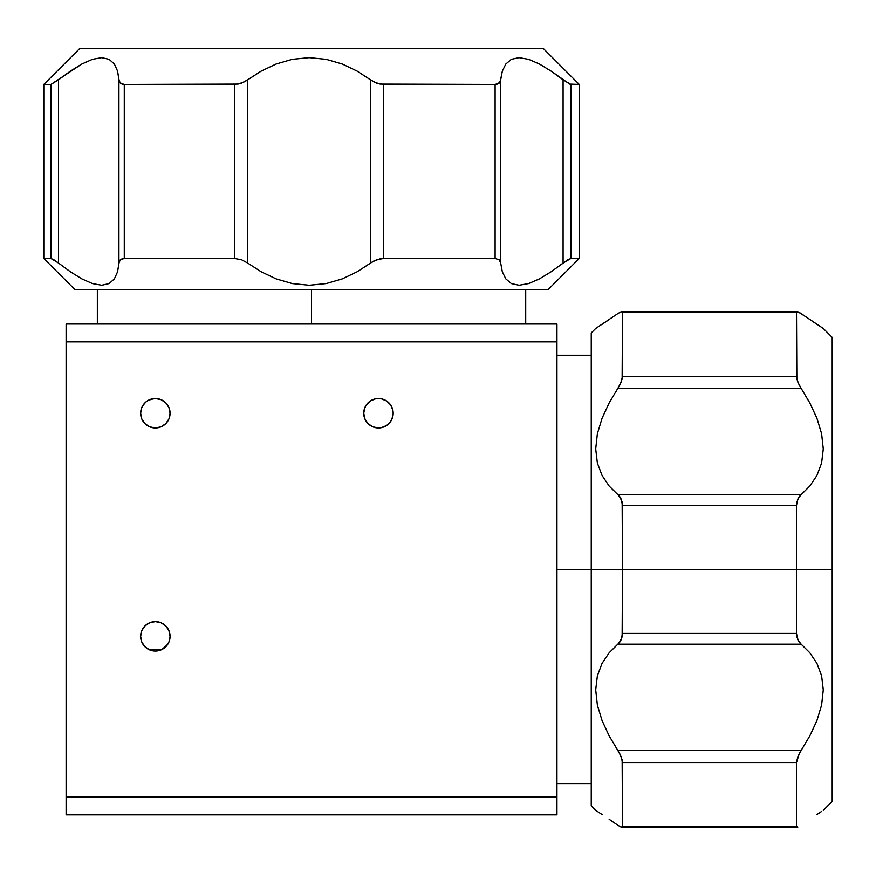 <?xml version="1.0" encoding="UTF-8"?>
<svg xmlns="http://www.w3.org/2000/svg" width="876" height="876" viewBox="0 0 876 876"><rect width="100%" height="100%" fill="white"/><g stroke="black" fill="none" stroke-linecap="round" stroke-linejoin="round"><path stroke-width="1.31" d="M161.699 649.631L149.008 649.631M168.959 407.603L165.783 402.84A14.728 14.728 0 0 1 170.075 413.231L168.959 407.603L165.761 402.829L160.987 399.631L155.359 398.514L149.719 399.631L152.435 398.799L147.168 400.989L144.945 402.829L141.748 407.603L140.631 413.231L141.748 418.87L144.945 423.645L149.719 426.842L155.359 427.959L160.987 426.842L165.761 423.645L168.959 418.87L170.075 413.231A14.728 14.728 0 0 1 155.359 427.959A14.728 14.728 0 0 1 140.631 413.231A14.728 14.728 0 0 1 155.359 398.514A14.728 14.728 0 0 1 170.075 413.231L170.075 413.209M170.075 636.348A14.728 14.728 0 0 1 155.359 651.065A14.728 14.728 0 0 1 140.631 636.348A14.728 14.728 0 0 1 155.359 621.621A14.728 14.728 0 0 1 170.075 636.348L168.959 630.709L165.761 625.935L160.987 622.737L155.359 621.621L149.719 622.737L144.945 625.935L141.748 630.709L140.631 636.392L141.748 641.977L144.945 646.751L149.719 649.948L155.359 651.065L160.987 649.948L165.761 646.751L168.959 641.977L170.075 636.348M147.179 648.59L148.843 649.554L161.863 649.554L167.601 644.528M364.854 418.87L368.051 423.645L372.826 426.842L378.465 427.959L381.334 427.674L386.644 425.484L390.707 421.422L392.908 416.111L393.182 413.231A14.728 14.728 0 0 1 378.465 427.959A14.728 14.728 0 0 1 363.737 413.231A14.728 14.728 0 0 1 378.465 398.514A14.728 14.728 0 0 1 393.182 413.231L392.908 410.362L390.707 405.051L386.644 400.989L381.334 398.799L375.585 398.799L370.285 400.989L366.223 405.051L364.854 407.603L363.737 413.231L365.051 419.319M311.527 289.693L311.527 323.989L311.527 289.693M556.95 569.411L591.245 569.411L556.95 569.411M556.95 323.989L66.116 323.989L556.95 323.989L556.95 341.837L66.116 341.837L66.116 323.989L66.116 341.837L556.95 341.837L556.95 796.985L66.116 796.985L66.116 341.837L66.116 796.985L556.95 796.985L556.95 814.833L66.116 814.833L66.116 796.985L66.116 814.833L556.95 814.833L556.95 323.989M372.552 399.752L371.457 400.288M375.673 398.777L378.388 398.514L375.651 398.788M382.79 399.16L384.126 399.642A14.728 14.728 0 0 1 392.054 407.581M381.246 398.777L378.541 398.514L381.279 398.788M164.381 401.602L163.593 401.033L164.392 401.602M378.454 398.514A14.728 14.728 0 0 0 369.398 401.635L370.241 401.022M150.552 399.314L148.351 400.288M148.898 400.004L149.686 399.642A14.728 14.728 0 0 0 146.281 401.635L147.091 401.055M146.281 401.635L143.106 405.051M142.481 406.081L141.945 407.143L142.481 406.081M164.995 402.106L164.436 401.646M369.398 401.635L368.818 402.106M366.223 405.051L364.317 409.136L363.737 413.231M375.585 427.674L376.395 427.816L375.585 427.674M391.868 407.143L391.331 406.081L391.868 407.143M388.101 402.106L387.531 401.635M167.754 644.287L168.126 643.663L167.754 644.287M140.631 636.348L141.748 641.966M142.952 644.287L144.945 646.751M145.263 647.068L145.92 647.649L145.263 647.068M155.359 651.065L149.292 649.762M150.081 399.489L149.752 399.62A14.728 14.728 0 0 1 155.348 398.514L155.282 398.514M152.479 427.674L155.359 427.959L152.479 427.674M366.223 421.422L368.051 423.645L366.223 421.422M393.182 413.209A14.728 14.728 0 0 0 392.076 407.625M383.305 399.336L384.071 399.62A14.728 14.728 0 0 0 378.476 398.514M370.34 400.945L371.435 400.299M165.75 402.807A14.728 14.728 0 0 0 155.37 398.514M147.234 400.945L148.329 400.299M152.435 398.799L151.022 399.16M147.639 400.693L146.785 401.263M140.916 410.362L140.631 413.231M393.182 413.231L392.908 410.362M372.826 399.631L372.256 399.883M163.538 624.095L162.881 623.69M141.748 641.977L143.106 644.528M168.761 407.143L168.225 406.081M365.599 406.07L365.051 407.143M364.317 409.136L364.109 409.924M164.797 647.649L165.444 647.068M141.08 639.962L141.364 640.925M822.86 328.182L799.273 312.371L796.842 311.615L796.503 312.272L796.842 379.023L799.273 385.221L809.818 402.938L816.903 418.202L821.6 433.697L823.276 448.928L821.6 463.075L816.892 475.526L809.807 486.049L799.273 496.55L796.842 501.992L796.503 505.397L622.475 505.397L622.475 569.411L832.2 569.411L832.2 337.38L832.2 569.411L622.475 569.411L622.146 502.014L619.715 496.561L609.159 486.038L602.086 475.504L597.377 463.097L595.702 448.939L597.377 433.719L602.097 418.18L609.17 402.916L619.704 385.232L622.135 379.034L622.475 312.272L621.183 311.681L617.876 313.553L595.702 328.456L591.245 332.913L591.245 569.411L622.475 569.411L622.475 633.425L796.503 633.425L796.503 505.397L796.503 633.425L622.475 633.425L621.172 639.808L617.876 644.178L801.113 644.178L809.818 652.784L816.903 663.318L821.6 675.725L823.276 689.883L821.6 705.103L816.892 720.641L809.807 735.906L801.113 750.502L617.876 750.502L621.183 756.755L622.475 762.536L622.475 826.55L621.193 827.152L617.876 825.269L621.172 827.141L622.475 826.55L621.172 827.141M617.876 313.553L621.183 311.681L622.475 312.272L796.503 312.272L797.806 311.681L805.088 316.324M832.2 801.441L832.2 569.411L832.2 801.441L823.276 810.366M621.183 311.681L622.475 312.272L622.475 376.286L621.172 382.078L617.876 388.32L801.113 388.32L797.806 382.067L796.503 376.286L622.475 376.286L796.503 376.286L796.503 312.272L797.784 311.67M597.377 327.372L595.702 328.456M609.159 319.565L602.086 324.306M816.892 324.295L801.113 313.553M797.806 756.744L801.113 750.502L617.876 750.502L609.159 735.884L602.086 720.62L597.377 705.125L595.702 689.894L597.377 675.746L602.097 663.296L609.17 652.773L617.876 644.178L801.113 644.178L797.806 639.798L796.503 633.425L796.842 636.808L799.273 642.272L809.818 652.784L816.903 663.318L821.6 675.725L823.276 689.883L821.6 705.103L816.892 720.641L809.807 735.906L799.273 753.59L796.503 762.536L622.475 762.536L796.503 762.536L797.806 756.744M816.903 814.516L821.6 811.45M609.17 819.268L617.876 825.269L609.17 819.268M796.503 826.55L622.475 826.55L796.503 826.55L796.503 762.536L796.503 826.55L797.806 827.141M622.475 505.397L796.503 505.397L797.806 499.013L801.113 494.644L617.876 494.644L621.183 499.024L622.475 505.397M809.807 486.049L801.113 494.644L617.876 494.644L609.159 486.038L602.086 475.504L597.377 463.097L595.702 448.939L597.377 433.719L602.097 418.18L609.17 402.916L617.876 388.32L801.113 388.32L809.818 402.938L816.903 418.202L821.6 433.697L823.276 448.928L821.6 463.075L816.892 475.526L809.807 486.049M591.245 332.913L591.245 805.909L591.245 569.411L622.475 569.411L622.135 636.83L619.704 642.272L609.17 652.773L602.097 663.296L597.377 675.746L595.702 689.894L597.377 705.125L602.086 720.62L609.159 735.884L619.715 753.601L622.146 759.799L622.475 826.55M591.245 805.909L595.702 810.366L602.097 814.527M796.503 312.272L622.475 312.272M79.497 48.738L43.8 84.435L43.8 258.464L50.972 258.464L43.8 258.464L75.04 289.693L548.015 289.693L579.244 258.464L579.255 84.435L570.867 84.435L570.867 258.464L579.244 258.464L548.026 289.693L579.255 258.464L570.867 258.464L570.867 84.435L563.082 79.826L563.082 263.063L570.867 258.464L567.812 259.767L551.092 271.779L539.441 278.864L528.611 283.561L519.052 285.237L511.365 283.561L505.802 278.853L502.32 271.768L500.689 263.063L500.689 79.826L502.331 71.12L505.813 64.036L511.354 59.338L519.041 57.663L528.589 59.338L539.463 64.047L551.114 71.131L563.082 79.826L563.082 263.063L551.092 271.779L539.441 278.864L528.611 283.561L519.052 285.237L511.365 283.561L505.802 278.853L502.32 271.768L500.689 263.063L500.689 79.826L499.178 83.132L495.104 84.435L495.104 258.464L499.189 259.767L500.689 263.063L499.189 259.767L495.104 258.464L495.104 84.435L383.622 84.435L383.622 258.464L495.104 258.464L383.622 258.464L383.622 84.435L376.592 83.132L370.482 79.826L370.482 263.063L376.603 259.767L383.622 258.464L380.085 258.803L373.362 261.234L357.123 271.779L342.286 278.864L326.2 283.561L309.25 285.237L292.277 283.561L276.093 278.853L261.157 271.768L247.711 263.063L247.711 79.826L261.19 71.12L276.115 64.036L292.255 59.338L309.228 57.663L326.179 59.338L342.308 64.047L357.156 71.131L370.482 79.826L370.482 263.063L357.123 271.779L342.286 278.864L326.2 283.561L309.25 285.237L292.277 283.561L276.093 278.853L261.157 271.768L247.711 263.063L247.711 79.826L241.568 83.132L234.549 84.435L234.549 258.464L241.579 259.767L247.711 263.063L241.579 259.767L234.549 258.464L234.549 84.435L124.282 84.435L124.282 258.464L234.549 258.464L124.282 258.464L124.282 84.435L120.319 83.132L118.928 79.826L118.928 263.063L120.319 259.767L124.282 258.464L121.983 258.803L119.322 261.234L117.57 271.779L114.373 278.864L109.128 283.561L101.725 285.237L92.451 283.561L81.818 278.853L70.365 271.768L58.55 263.063L58.55 79.826L70.387 71.12L81.84 64.036L92.429 59.338L101.715 57.663L109.117 59.338L114.384 64.047L117.57 71.131L118.928 79.826L118.928 263.063L117.57 271.779L114.373 278.864L109.128 283.561L101.725 285.237L92.451 283.561L81.818 278.853L70.365 271.768L58.55 263.063L58.55 79.826L50.972 84.435L43.8 84.435L50.972 84.435L50.972 258.464L50.972 84.435L81.84 64.036L92.429 59.338L101.715 57.663L109.117 59.338L114.384 64.047L117.57 71.131L119.322 81.665L121.972 84.096L124.282 84.435L238.075 84.096L244.809 81.665L261.19 71.12L276.115 64.036L292.255 59.338L309.228 57.663L326.179 59.338L342.308 64.047L357.156 71.131L373.351 81.665L380.064 84.096L495.104 84.435L497.459 84.096L500.24 81.665L502.331 71.12L505.813 64.036L511.354 59.338L519.041 57.663L528.589 59.338L539.463 64.047L551.114 71.131L569.63 84.096L579.244 84.435L543.558 48.738L79.508 48.738L543.547 48.738M53.918 259.767L58.55 263.063L50.972 258.464L53.918 259.767M75.04 289.693L548.015 289.693M525.71 323.989L525.71 289.693M556.95 355.229L591.245 355.229M556.95 783.593L591.245 783.593M97.346 323.989L97.346 289.693M823.276 328.456L832.2 337.38M621.818 311.56L797.16 311.56M797.16 827.262L621.818 827.262"/></g></svg>

